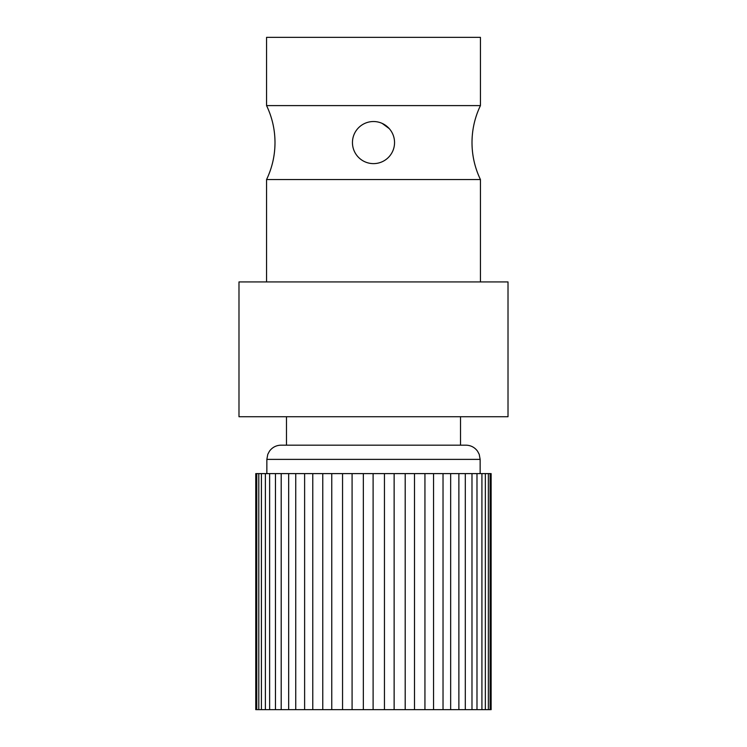 <?xml version="1.0" encoding="UTF-8"?>
<svg xmlns="http://www.w3.org/2000/svg" width="747" height="747" viewBox="0 0 747 747"><rect width="100%" height="100%" fill="white"/><g stroke="black" fill="none" stroke-linecap="round" stroke-linejoin="round"><path stroke-width="1.12" d="M363.341 709.65L373.108 709.65L373.108 473.607L363.341 473.607L363.341 709.65L352.089 709.65L352.089 473.607L363.341 473.607M373.108 473.607L488.37 473.607L488.37 709.65L491.134 709.65L491.134 473.607L490.116 473.607L490.116 709.65M488.37 709.65L373.108 709.65M255.904 473.607L255.763 709.65L255.763 473.607L342.556 473.607L342.556 709.65L352.089 709.65M342.556 709.65L255.904 709.65M488.37 473.607L490.116 473.607M342.556 473.607L352.089 473.607M424.94 473.607L424.94 709.65M414.501 473.607L414.501 709.65M433.549 473.607L433.549 709.65M443.027 473.607L443.027 709.65M450.665 473.607L450.665 709.65M485.354 473.607L485.354 709.65M258.798 473.607L258.798 709.65M261.403 473.607L261.403 709.65M384.444 473.607L384.444 709.65M471.983 473.607L471.983 709.65M465.306 473.607L465.306 709.65M265.39 473.607L265.39 709.65M269.63 473.607L269.63 709.65M322.769 473.607L322.769 709.65M481.918 473.607L481.918 709.65M476.988 473.607L476.988 709.65M275.456 473.607L275.456 709.65M281.199 473.607L281.199 709.65M288.678 473.607L288.678 709.65M295.737 473.607L295.737 709.65M304.617 473.607L304.617 709.65M312.769 473.607L312.769 709.65M458.873 473.607L458.873 709.65M331.761 473.607L331.761 709.65M405.201 473.607L405.201 709.65M256.772 473.607L256.772 709.65M394.136 473.607L394.136 709.65M281.077 445.165L465.923 445.165C470.787 445.296 474.662 447.304 477.557 451.207L479.229 454.363L480.144 459.386L266.856 459.386L267.771 454.363L269.443 451.207C272.338 447.304 276.213 445.296 281.077 445.165M238.984 416.723L508.016 416.723L508.016 281.927L238.984 281.927L238.984 416.723M480.433 281.927L480.433 179.541L266.567 179.541L266.567 281.927M352.453 142.574A21.047 21.047 0 0 0 373.5 163.621A21.047 21.047 0 0 0 394.547 142.574A21.047 21.047 0 0 0 373.5 121.528A21.047 21.047 0 0 0 352.453 142.574M389.252 128.624L382.203 123.414M266.567 105.607L266.567 37.35L480.433 37.35L480.433 105.607L266.567 105.607C272.151 117.298 274.961 129.623 274.999 142.574C274.961 155.525 272.151 167.851 266.567 179.541M266.856 473.607L266.856 459.386M480.144 473.607L480.144 459.386M286.474 445.165L286.474 416.723M460.525 445.165L460.525 416.723M480.433 179.541C474.849 167.851 472.039 155.525 472.001 142.574C472.039 129.623 474.849 117.298 480.433 105.607"/></g></svg>
